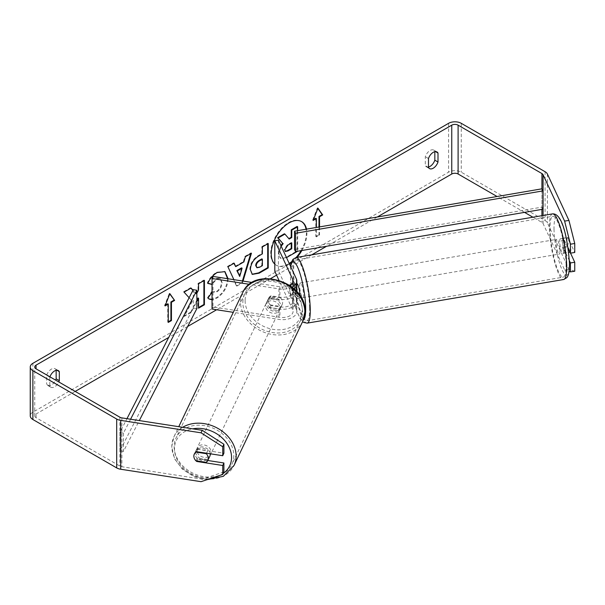 <?xml version="1.0" encoding="UTF-8"?>
<svg xmlns="http://www.w3.org/2000/svg" width="605" height="605" viewBox="0 0 605 605"><rect width="100%" height="100%" fill="white"/><g stroke="black" fill="none" stroke-linecap="round" stroke-linejoin="round"><path stroke-width="0.45" stroke-dasharray="3.02 2.27" d="M301.419 221.513A25.229 14.565 120 0 0 301.154 221.354A25.229 14.565 120 0 0 288.54 222.602A25.229 14.565 120 0 0 272.061 244.836A25.229 14.565 120 0 0 275.925 265.05A25.229 14.565 120 0 0 288.54 263.803A25.229 14.565 120 0 0 289.182 263.417M291.549 261.768A25.229 14.565 120 0 0 296.087 257.511M301.063 250.651A25.229 14.565 120 0 0 306.062 229.219M274.799 264.105A25.229 14.565 120 0 0 276.455 265.353A25.229 14.565 120 0 0 289.069 264.105A25.229 14.565 120 0 0 289.409 263.901M291.239 262.699A25.229 14.565 120 0 0 297.025 257.352M301.842 250.515A25.229 14.565 120 0 0 306.516 229.144M377.255 217.021L326.587 246.273M311.749 254.841L276.583 275.146M270.609 278.595L216.628 309.76M187.656 326.488L168.727 337.416M75.186 391.42L36.05 414.017A4.485 2.594 0 0 0 34.735 415.847A4.485 2.594 0 0 0 36.05 417.677L119.873 466.069A4.485 2.594 0 0 0 121.885 466.742L202.229 479.175L201.064 481.678M228.108 278.769L228.108 278.897C227.593 286.989 223.873 293.372 216.953 298.046L212.037 299.74M212.037 292.162L212.393 291.64L213.096 292.147L217.013 291.829C220.182 289.636 221.861 286.505 222.065 282.459L220.424 278.421L217.013 278.776L212.037 284.448M189.123 297.728L192.329 301.267L184.321 316.392L191.271 312.384L196.852 301.562M196.852 293.236L196.413 294.06L192.987 290.203M49.92 376.832A7.479 4.318 120 0 0 49.807 377.157L49.807 386.141A7.479 4.318 120 0 0 50.82 387.208A7.479 4.318 120 0 0 54.563 386.837A7.479 4.318 120 0 0 58.791 381.952M319.531 226.913L319.531 235.08L316.354 236.918L316.354 227.457M243.021 281.075L242.492 282.83L236.88 286.074L233.901 279.661M49.807 386.141L46.63 384.311A7.479 4.318 120 0 0 47.651 385.377A7.479 4.318 120 0 0 51.387 385.007A7.479 4.318 120 0 0 55.622 380.121M428.484 167.018A7.479 4.318 -60 0 1 426.328 166.753A7.479 4.318 -60 0 1 425.307 165.679L425.307 156.695A7.479 4.318 -60 0 1 433.808 150.131A7.479 4.318 -60 0 1 434.829 151.197L434.829 151.696M428.484 167.517L425.307 165.679M574.75 271.221L568.942 269.285L547.412 222.897A8.977 5.18 0 0 0 545.09 220.575L461.267 172.183A8.977 5.18 0 0 0 448.577 172.183L32.882 412.186A8.977 5.18 0 0 0 30.25 415.847M56.152 370.328L56.152 369.829A7.479 4.318 120 0 0 55.131 368.755A7.479 4.318 120 0 0 46.63 375.319L46.63 384.311M568.942 269.285L564.609 269.951L543.078 223.57A4.485 2.594 0 0 0 541.921 222.406L532.929 217.218M524.535 212.37L497.053 196.504M195.937 460.76A7.479 5.899 24.9 0 1 194.296 458.325M207.802 460.496L197.895 458.961A7.479 5.899 24.9 0 1 195.445 451.595A7.479 5.899 24.9 0 1 197.895 449.19L223.903 453.213M223.903 471.945L202.229 479.175M569.358 260.649L563.444 247.906A7.479 1.581 81.2 0 1 562.673 241.357A7.479 1.581 81.2 0 1 563.444 238.136L568.08 248.126M564.609 269.951L569.063 271.441M570.523 253.14L567.777 247.241A7.479 1.581 81.2 0 1 567.006 240.684A7.479 1.581 81.2 0 1 567.777 237.47L574.75 252.482M563.444 238.136L567.777 237.47M563.444 247.906L567.777 247.241M435.547 151.613L434.829 151.197M428.484 158.525L425.307 156.695M197.895 458.961L196.98 460.919M197.895 449.19L196.731 451.693M49.807 377.157L46.63 375.319M56.87 370.237L56.152 369.829M297.115 226.444L297.115 250.924L287.088 256.709C283.881 258.516 281.575 258.955 280.183 258.04L278.308 253.351L280.886 245.532M284.395 233.787L288.842 238.635M286.498 257.617L280.758 258.373L280.13 258.01L280.712 258.343L278.837 253.654L281.189 246.174M280.183 258.04L280.758 258.373M297.115 250.924L297.622 251.234M297.645 230.664L297.645 251.226M288.661 238.733L289.19 239.035M319.001 227.004L319.001 234.778L319.531 235.08M319.001 234.778L315.833 236.608L316.354 236.918M315.833 218.292L315.833 236.608M317.829 208.445L317.413 207.855L312.656 220.122L313.186 220.424M312.656 220.122L313.488 219.638M317.413 207.855L317.943 208.158M165.407 305.132L164.568 305.616L169.332 293.349L169.861 293.652M169.332 293.349L169.748 293.939M167.744 303.786L167.744 322.102L168.273 322.412M167.744 322.102L168.273 321.799M164.568 305.616L165.097 305.926M190.923 288.154L190.56 287.753L183.519 291.822L192.329 301.267M191.8 300.965L183.791 316.09L184.321 316.392M183.519 291.822L184.049 292.124M190.56 287.753L191.089 288.056M203.893 280.667L203.893 280.054L198.024 283.442L198.024 289.757L195.884 293.758L196.413 294.06M195.884 293.758L192.897 290.385M198.024 289.757L198.553 290.067M198.024 283.442L198.553 283.745M203.893 280.054L204.422 280.365M198.024 297.962L198.024 307.869L198.553 308.179M198.024 307.869L198.553 307.567M183.791 316.09L190.741 312.074L191.271 312.384M190.741 312.074L196.852 300.231M252.066 274.239L249.85 269.301C250.251 263.258 253.283 258.577 258.94 255.249L261.844 253.578L262.373 253.881M261.844 253.578L261.844 246.598L262.373 246.9M261.844 246.598L267.705 243.21L268.234 243.52M267.705 243.21L267.705 243.823M256.422 267.455L259.091 266.926L261.844 265.338L261.844 258.88M261.844 265.338L262.373 265.64M207.901 283.261L207.296 283.117C209.08 278.663 212.204 275.018 216.666 272.19L224.697 271.501M227.578 278.595C227.064 286.687 223.351 293.07 216.424 297.736L212.037 299.384M208.929 298.915L207.976 298.129M207.447 297.826L211.863 291.33L212.393 291.64M211.863 291.33L212.567 291.837L216.484 291.527C219.653 289.326 221.332 286.203 221.536 282.157L219.895 278.118L216.484 278.474L211.712 284.199M207.296 283.117L207.825 283.42M235.179 266.329L243.376 261.594L243.898 261.904M243.376 261.594L244.866 256.407L245.388 256.709M244.866 256.407L250.916 252.913L251.446 253.215M250.916 252.913L250.689 253.646M242.431 280.985L241.962 282.527L242.492 282.83M241.962 282.527L236.351 285.772L236.88 286.074M236.351 285.772L227.926 266.79M227.397 266.487L233.643 262.88L234.173 263.183M233.643 262.88L233.863 263.364M239.202 276.145L241.576 267.871M291.239 243.172L291.239 242.56L287.36 244.798L284.214 249.525L285.137 251.294M291.239 242.56L291.769 242.87M209.769 456.382A7.479 5.974 25.5 0 1 201.692 459.044A7.479 5.974 25.5 0 1 195.793 452.041A7.479 5.974 25.5 0 1 196.262 449.946A7.479 5.974 25.5 0 1 204.051 447.193A7.479 5.974 25.5 0 1 210.215 453.78M195.891 460.753L197.253 457.909A7.479 5.974 25.5 0 0 207.568 459.505L206.214 462.349M194.311 454.037A7.479 5.974 25.5 0 1 194.326 454A7.479 5.974 25.5 0 1 195.944 452.094L196.005 452.101M206.494 453.198L207.621 450.854A7.479 5.974 25.5 0 0 197.298 449.25L195.944 452.094M266.434 303.884A7.479 5.974 25.5 0 1 266.911 301.789A7.479 5.974 25.5 0 1 274.988 299.12A7.479 5.974 25.5 0 1 280.886 306.122A7.479 5.974 25.5 0 1 280.41 308.225A7.479 5.974 25.5 0 1 272.333 310.887A7.479 5.974 25.5 0 1 266.434 303.884M282.626 302.47A7.479 5.974 25.5 0 1 282.157 304.572A7.479 5.974 25.5 0 1 280.538 306.478L279.374 308.913A7.479 5.974 -154.5 0 1 269.059 307.317L270.216 304.882A7.479 5.974 25.5 0 1 268.174 300.231A7.479 5.974 25.5 0 1 268.65 298.129A7.479 5.974 25.5 0 1 270.269 296.223L269.104 298.658A7.479 5.974 -154.5 0 1 279.427 300.262L280.584 297.819A7.479 5.974 25.5 0 1 282.626 302.47M270.216 304.882L280.538 306.478M280.584 297.819L270.269 296.223M197.298 449.25L207.621 450.854M207.568 459.505L197.253 457.909M269.059 307.317L279.374 308.913M279.427 300.262L269.104 298.658M279.918 308.149A7.479 5.974 25.5 0 1 279.442 310.252A7.479 5.974 25.5 0 1 271.365 312.914A7.479 5.974 25.5 0 1 265.466 305.918A7.479 5.974 25.5 0 1 265.943 303.816A7.479 5.974 25.5 0 1 274.02 301.154A7.479 5.974 25.5 0 1 279.918 308.149M211.205 452.253A7.479 5.974 25.5 0 1 210.737 454.355A7.479 5.974 25.5 0 1 202.66 457.017A7.479 5.974 25.5 0 1 196.754 450.014A7.479 5.974 25.5 0 1 197.23 447.912A7.479 5.974 25.5 0 1 205.307 445.25A7.479 5.974 25.5 0 1 211.205 452.253M233.817 455.746A30.893 24.684 25.5 0 1 231.866 464.428A30.893 24.684 25.5 0 1 198.508 475.432A30.893 24.684 25.5 0 1 174.142 446.513A30.893 24.684 25.5 0 1 176.1 437.839A30.893 24.684 25.5 0 1 209.451 426.835A30.893 24.684 25.5 0 1 233.817 455.746M242.855 302.417A30.893 24.684 25.5 0 1 244.813 293.743A30.893 24.684 25.5 0 1 278.164 282.739A30.893 24.684 25.5 0 1 302.53 311.651A30.893 24.684 25.5 0 1 300.572 320.332A30.893 24.684 25.5 0 1 267.221 331.328A30.893 24.684 25.5 0 1 242.855 302.417M541.921 209.391L541.921 188.821L541.921 207.137L294.537 249.517M541.921 207.137L542.98 209.209M193.267 289.659L193.267 307.983L119.873 450.808L123.458 451.421L139.301 420.581M119.873 450.808L119.873 432.484L126.967 418.675M196.852 308.595L193.267 307.983M119.873 432.484L123.458 433.097L130.582 419.235M123.458 433.097L123.458 451.421M290.476 284.925L292.722 289.757A10.474 6.042 180 0 1 293.077 291.323A10.474 6.042 180 0 1 279.896 297.161L271.07 295.792A7.479 5.899 -155.1 0 0 268.62 298.204A7.479 5.899 -155.1 0 0 271.07 305.563L279.896 306.932A10.474 6.042 0 0 0 293.077 301.093A10.474 6.042 0 0 0 292.722 299.528L290.355 294.431A7.479 1.581 81.2 0 1 289.583 287.874A7.479 1.581 81.2 0 1 290.135 284.796L294.378 284.07A7.479 1.505 -99.7 0 1 294.597 283.934A7.479 1.505 -99.7 0 1 296.821 288.57M271.07 305.563L270.102 307.65L278.928 309.019A14.21 8.205 0 0 0 296.821 301.093A14.21 8.205 0 0 0 296.337 298.968L293.97 293.871A7.479 1.581 81.2 0 1 293.191 287.315A7.479 1.581 81.2 0 1 293.97 284.1L296.337 289.198A14.21 8.205 180 0 1 296.821 291.323M290.355 284.66L293.97 284.1M278.413 240.2L278.413 270.73L296.337 309.352A14.21 8.205 180 0 1 296.821 311.477A14.21 8.205 180 0 1 278.928 319.402L233.288 312.339M296.813 291.519A14.21 8.205 180 0 1 278.928 299.248L270.102 297.879A7.479 5.899 24.9 0 0 267.652 300.292L268.62 298.204M292.056 287.065A14.21 8.205 180 0 1 278.928 288.865L249.479 284.312M270.102 307.65A7.479 5.899 24.9 0 1 267.652 300.292M289.734 285.371A10.474 6.042 180 0 1 279.896 286.778L252.172 282.49M213.005 276.432L213.005 306.969L279.896 317.315A10.474 6.042 180 0 0 293.077 311.477A10.474 6.042 180 0 0 292.722 309.911L278.928 280.191M212.037 309.049L213.005 306.969M274.799 271.29L278.413 270.73M290.355 294.431L293.97 293.871M271.07 295.792L270.102 297.879M559.738 241.924A7.479 1.505 80.3 0 1 560.419 238.718A7.479 1.505 80.3 0 1 562.431 242.544A7.479 1.505 80.3 0 1 563.61 250.266A7.479 1.505 80.3 0 1 562.93 253.465A7.479 1.505 80.3 0 1 560.918 249.646A7.479 1.505 80.3 0 1 559.738 241.924M570.19 243.581A7.479 1.505 80.3 0 1 570.833 249.033A7.479 1.505 80.3 0 1 570.371 252.103L567.603 246.144A7.479 1.505 80.3 0 1 566.961 240.692A7.479 1.505 80.3 0 1 567.422 237.621L570.19 243.581L565.13 244.443A7.479 1.505 80.3 0 0 562.589 238.347A7.479 1.505 80.3 0 0 562.363 238.483L567.422 237.621M567.603 246.144L562.552 247.006A7.479 1.505 80.3 0 0 565.093 253.094A7.479 1.505 80.3 0 0 565.312 252.966L568.655 252.391M569.963 252.172L570.371 252.103M299.959 295.58A7.479 1.505 80.3 0 1 299.271 298.318A7.479 1.505 80.3 0 1 297.259 294.491A7.479 1.505 80.3 0 1 296.079 286.77A7.479 1.505 80.3 0 1 296.76 283.571A7.479 1.505 80.3 0 1 296.821 283.563M296.821 290.082L292.805 290.763A7.479 1.505 80.3 0 1 293.455 296.216A7.479 1.505 80.3 0 1 292.994 299.286L297.327 298.552A7.479 1.505 -99.7 0 1 297.108 298.681L299.271 298.318M297.108 298.681A7.479 1.505 -99.7 0 1 294.559 292.593L290.226 293.327A7.479 1.505 80.3 0 1 289.583 287.874A7.479 1.505 80.3 0 1 289.787 285.341M292.805 290.763L290.181 285.114M290.226 293.327L292.994 299.286M562.363 238.483L565.13 244.443M565.312 252.966L562.552 247.006M294.559 292.593L297.327 298.552M296.821 289.334L294.378 284.07M299.694 286.157A7.479 1.505 80.3 0 1 300.375 282.951A7.479 1.505 80.3 0 1 302.387 286.778A7.479 1.505 80.3 0 1 303.566 294.499A7.479 1.505 80.3 0 1 302.886 297.698A7.479 1.505 80.3 0 1 300.874 293.879A7.479 1.505 80.3 0 1 299.694 286.157M556.124 242.537A7.479 1.505 80.3 0 1 556.804 239.33A7.479 1.505 80.3 0 1 558.816 243.157A7.479 1.505 80.3 0 1 559.996 250.878A7.479 1.505 80.3 0 1 559.315 254.077A7.479 1.505 80.3 0 1 557.303 250.258A7.479 1.505 80.3 0 1 556.124 242.537M566.053 263.931A30.893 6.201 80.3 0 1 563.24 277.158A30.893 6.201 80.3 0 1 554.944 261.368A30.893 6.201 80.3 0 1 550.066 229.476A30.893 6.201 80.3 0 1 552.879 216.257A30.893 6.201 80.3 0 1 561.183 232.04A30.893 6.201 80.3 0 1 566.053 263.931M309.624 307.552A30.893 6.201 80.3 0 1 306.811 320.779A30.893 6.201 80.3 0 1 298.507 304.988A30.893 6.201 80.3 0 1 293.637 273.097A30.893 6.201 80.3 0 1 296.45 259.878A30.893 6.201 80.3 0 1 304.754 275.668A30.893 6.201 80.3 0 1 309.624 307.552M36.05 417.677L36.05 414.017M448.577 123.322L448.577 172.183M32.882 363.325L32.882 412.186M121.885 417.889L121.885 466.742M119.873 417.216L119.873 466.069M541.921 215.69L541.921 222.406M543.078 215.493L543.078 223.57M547.412 174.043L547.412 222.897M545.09 171.722L545.09 220.575M461.267 123.322L461.267 172.183M278.308 253.419L278.837 253.729M278.308 253.351L278.837 253.654M287.088 256.709L287.617 257.012M249.85 269.301L250.379 269.603M258.94 255.249L259.469 255.56M249.85 269.369L250.379 269.671M259.091 266.926L259.621 267.228M216.666 272.19L217.195 272.5M216.424 297.736L216.953 298.046M216.484 291.527L217.013 291.829M221.536 282.157L222.065 282.459M221.536 282.089L222.065 282.391M216.484 278.474L217.013 278.776M284.214 249.525L284.743 249.827M284.214 249.593L284.743 249.895M287.36 244.798L287.889 245.108M182.695 427.296A33.283 26.597 -154.5 0 0 173.938 436.81A33.283 26.597 -154.5 0 0 171.835 446.157A33.283 26.597 -154.5 0 0 198.085 477.315A33.283 26.597 -154.5 0 0 234.022 465.457M223.184 473.488A29.547 23.61 25.5 0 1 219.963 475.379M213.936 477.383A29.547 23.61 25.5 0 1 174.474 448.744A29.547 23.61 25.5 0 1 192.64 428.832M302.734 321.361A33.283 26.597 25.5 0 1 266.797 333.211A33.283 26.597 25.5 0 1 240.54 302.061A33.283 26.597 25.5 0 1 242.65 292.707M245.123 300.587A29.547 23.61 -154.5 0 0 273.52 329.423A29.547 23.61 -154.5 0 0 302.197 309.42A29.547 23.61 -154.5 0 0 273.8 280.584A29.547 23.61 -154.5 0 0 245.123 300.587M296.337 298.968L296.337 309.352M296.337 278.814L296.337 289.198M278.928 288.865L278.928 299.248M278.928 309.019L278.928 319.402M292.722 282.505L292.722 289.757M279.896 286.778L279.896 297.161M279.896 306.932L279.896 317.315M292.722 299.528L292.722 309.911M552.478 213.89A33.283 6.685 -99.7 0 0 549.446 228.145A33.283 6.685 -99.7 0 0 554.702 262.502A33.283 6.685 -99.7 0 0 563.641 279.518M554.029 229.613A29.547 5.929 80.3 0 1 561.153 222.05A29.547 5.929 80.3 0 1 569.32 262.57A29.547 5.929 80.3 0 1 562.196 270.132A29.547 5.929 80.3 0 1 554.029 229.613M307.211 323.138A33.283 6.685 80.3 0 1 298.265 306.13A33.283 6.685 80.3 0 1 293.017 271.766A33.283 6.685 80.3 0 1 296.049 257.518M290.725 266.729A29.547 5.929 -99.7 0 0 290.37 274.466A29.547 5.929 -99.7 0 0 295.27 305.82A29.547 5.929 -99.7 0 0 303.355 319.932M301.154 221.354L301.683 221.664M50.82 387.208L47.651 385.377M429.497 168.583L426.328 166.753M34.735 415.847L34.735 366.993M433.808 150.131L436.976 151.961M194.281 454.098L195.445 451.595M58.299 370.593L55.131 368.755M275.925 265.05L276.455 265.353M252.323 274.398L251.793 274.095M224.969 271.653L224.44 271.342M209.186 299.082L208.657 298.772M213.096 292.147L212.567 291.837M220.424 278.421L219.895 278.118M284.849 251.181L285.378 251.483M207.16 479.644L193.895 476.574L182.347 469.17L174.482 458.643L171.707 446.694L173.938 436.81L178.762 426.684M196.262 449.946L194.326 454M282.157 304.572L280.41 308.225M268.65 298.129L266.911 301.789M279.442 310.252L210.737 454.355M265.943 303.816L197.23 447.912M244.813 293.743L176.1 437.839M300.572 320.332L231.866 464.428M296.821 301.093L296.821 311.477M293.077 291.323L293.077 280.939M293.077 301.093L293.077 311.477M290.536 266.321L290.241 273.929L290.997 284.289L294.212 302.167L297.547 313.072L301.033 319.932L302.591 321.671M560.419 238.718L562.589 238.347M562.93 253.465L565.093 253.094M296.76 283.571L294.597 283.934M300.375 282.951L556.804 239.33M302.886 297.698L559.315 254.077M306.811 320.779L563.24 277.158M296.45 259.878L552.879 216.257"/><path stroke-width="0.91" d="M289.182 263.417A25.229 14.565 120 0 0 291.549 261.768M296.087 257.511A25.229 14.565 120 0 0 301.063 250.651M306.062 229.219A25.229 14.565 120 0 0 301.419 221.513M289.409 263.901A25.229 14.565 120 0 0 291.239 262.699M297.025 257.352A25.229 14.565 120 0 0 301.842 250.515M306.516 229.144A25.229 14.565 120 0 0 301.683 221.664A25.229 14.565 120 0 0 289.069 222.912A25.229 14.565 120 0 0 273.12 243.505A25.229 14.565 120 0 0 274.799 264.105M497.053 196.504L458.098 174.013A4.485 2.594 0 0 0 451.753 174.013L377.255 217.021M326.587 246.273L311.749 254.841M276.583 275.146L270.609 278.595M216.628 309.76L187.656 326.488M168.727 337.416L75.186 391.42M564.609 221.097L568.942 220.424L574.75 243.52L570.417 244.186L564.609 221.097L543.078 174.709A4.485 2.594 0 0 0 541.921 173.552L458.098 125.159A4.485 2.594 0 0 0 451.753 125.159L36.05 365.155A4.485 2.594 0 0 0 34.735 366.993A4.485 2.594 0 0 0 36.05 368.823L119.873 417.216A4.485 2.594 0 0 0 121.885 417.889L202.229 430.314L223.903 444.244L223.903 453.213L222.738 455.716L222.738 446.747L201.064 432.817L202.229 430.314M212.037 284.448L207.825 283.42C209.61 278.965 212.733 275.328 217.195 272.5L224.969 271.653L228.108 278.769M212.037 299.74L209.186 299.082L207.976 298.129L212.037 292.162M250.379 269.671L250.379 269.603C250.78 263.561 253.813 258.88 259.469 255.56L262.373 253.881L262.373 246.9L268.234 243.52L268.234 267.947L259.167 273.18L252.323 274.398L250.379 269.671M192.987 290.203L191.089 288.056L184.049 292.124L189.123 297.728M196.852 301.562L198.553 298.265L198.553 308.179L204.422 304.791L204.422 280.365L198.553 283.745L198.553 290.067L196.852 293.236M437.997 153.027L437.997 162.019A7.479 4.318 -60 0 1 433.24 168.213A7.479 4.318 -60 0 1 429.497 168.583A7.479 4.318 -60 0 1 428.484 167.517L428.484 158.525A7.479 4.318 -60 0 1 436.976 151.961A7.479 4.318 -60 0 1 437.997 153.027L435.547 151.613M58.791 381.952A7.479 4.318 120 0 0 59.32 380.643L59.32 371.659A7.479 4.318 120 0 0 58.299 370.593A7.479 4.318 120 0 0 49.92 376.832M319.001 227.004L319.001 216.454L319.531 216.764L322.707 214.926L317.943 208.158L313.186 220.424L316.354 218.594L316.354 227.457M319.531 216.764L319.531 226.913M165.097 305.926L169.861 293.652L174.618 300.428L171.442 302.258L171.442 320.582L168.273 322.412L168.273 304.088L165.097 305.926M233.901 279.661L227.926 266.79L234.173 263.183L235.708 266.639L243.898 261.904L245.388 256.709L251.446 253.215L243.021 281.075M434.829 151.696L434.829 160.189A7.479 4.318 -60 0 1 430.064 166.383A7.479 4.318 -60 0 1 428.484 167.018M568.942 220.424L547.412 174.043A8.977 5.18 0 0 0 545.09 171.722L461.267 123.322A8.977 5.18 0 0 0 448.577 123.322L32.882 363.325A8.977 5.18 0 0 0 30.25 366.993A8.977 5.18 0 0 0 32.882 370.653L116.697 419.046A8.977 5.18 0 0 0 120.72 420.392L201.064 432.817M55.622 380.121A7.479 4.318 120 0 0 56.152 378.813L56.152 370.328M532.929 217.218L524.535 212.37M30.25 366.993L30.25 415.847A8.977 5.18 0 0 0 32.882 419.515L116.697 467.907A8.977 5.18 0 0 0 120.72 469.246L201.064 481.678L222.738 474.449L223.903 471.945L223.903 462.984L222.738 465.487L222.738 474.449M194.296 458.325A7.479 5.899 24.9 0 1 194.281 454.098A7.479 5.899 24.9 0 1 196.731 451.693L222.738 455.716M222.738 465.487L196.731 461.464A7.479 5.899 24.9 0 1 195.937 460.76M223.903 444.244L222.738 446.747M223.903 462.984L207.802 460.496M569.063 271.441L570.417 271.887L570.417 262.925L569.358 260.649M568.08 248.126L570.417 253.155L574.75 252.482L574.75 243.52M570.417 244.186L570.417 253.155M570.417 262.925L574.75 262.252L574.75 271.221L570.417 271.887M574.75 262.252L570.523 253.14M437.997 162.019L434.829 160.189M196.98 460.919L196.731 461.464M59.32 371.659L56.87 370.237M59.32 380.643L56.152 378.813M280.886 245.532L282.671 243.316L277.612 237.704L278.141 238.007L284.925 234.09L289.19 239.035L291.769 237.553L291.769 230.142L297.645 226.746L297.645 230.664M284.925 234.09L284.395 233.787L277.612 237.704M288.842 238.635L291.239 237.251L291.239 229.832L297.115 226.444L297.645 226.746M297.622 251.234L286.498 257.617M291.239 229.832L291.769 230.142M291.239 237.251L291.769 237.553M282.671 243.316L278.141 238.007M281.189 246.174L283.193 243.618M313.488 219.638L315.833 218.292L316.354 218.594M319.001 216.454L322.178 214.624L322.707 214.926M322.178 214.624L317.829 208.445M169.748 293.939L174.618 300.428M174.089 300.118L170.912 301.955L171.442 302.258M170.912 301.955L170.912 320.272L171.442 320.582M168.273 321.799L170.912 320.272M165.407 305.132L167.744 303.786L168.273 304.088M192.897 290.385L190.923 288.154M198.553 307.567L203.893 304.489L204.422 304.791M203.893 304.489L203.893 280.667M196.852 300.231L198.024 297.962L198.553 298.265M267.705 243.823L267.705 267.644L268.234 267.947M267.705 267.644L258.645 272.878L252.066 274.239M262.373 259.19L261.844 258.88L259.061 260.49C256.906 261.836 255.786 263.538 255.711 265.603L256.951 267.758L259.621 267.228L262.373 265.64L262.373 259.19L259.59 260.793C257.435 262.139 256.316 263.84 256.24 265.905L256.951 267.758M224.697 271.501L227.578 278.686M212.037 299.384L208.929 298.915M212.037 283.571L212.037 284.388M211.712 284.199L207.901 283.261M250.689 253.646L242.431 280.985M233.863 263.364L235.708 266.639M242.098 268.181L241.576 267.871L236.857 270.594L239.731 276.447L242.098 268.181L237.387 270.904L239.731 276.447M236.857 270.594L237.387 270.904M284.743 249.827L285.378 251.483L287.92 250.962L291.769 248.746L291.769 242.87L287.889 245.108L284.743 249.827M285.137 251.294L287.39 250.659L291.239 248.436L291.769 248.746M291.239 248.436L291.239 243.172M210.215 453.78A7.479 5.974 25.5 0 1 210.237 454.279A7.479 5.974 25.5 0 1 209.769 456.382L207.833 460.443A7.479 5.974 25.5 0 1 206.214 462.349L195.891 460.753A7.479 5.974 25.5 0 1 193.857 456.102A7.479 5.974 25.5 0 1 194.311 454.037M196.005 452.101L206.26 453.689A7.479 5.974 25.5 0 1 208.302 458.34A7.479 5.974 25.5 0 1 207.833 460.443M206.26 453.689L206.494 453.198M541.921 173.552L541.921 188.821L294.537 231.193L294.537 249.517L295.595 251.582L295.595 233.265L294.537 231.193M541.921 188.821L542.98 190.885L542.98 209.209L295.595 251.582M542.98 190.885L295.595 233.265M126.967 418.675L193.267 289.659L196.852 290.271L196.852 308.595L139.301 420.581M130.582 419.235L196.852 290.271M289.787 285.341A7.479 1.505 80.3 0 1 290.045 284.811L290.135 284.796A7.479 1.581 81.2 0 1 290.355 284.66L290.476 284.925M289.734 285.371A10.474 6.042 180 0 0 293.077 280.939A10.474 6.042 180 0 0 292.722 279.374L274.799 240.752L278.413 240.2L296.337 278.814A14.21 8.205 180 0 1 296.821 280.939A14.21 8.205 180 0 1 292.056 287.065M296.821 280.939L296.821 291.323A14.21 8.205 180 0 1 296.813 291.519M249.479 284.312L212.037 278.519L212.037 309.049L233.288 312.339M252.172 282.49L213.005 276.432L212.037 278.519M274.799 240.752L274.799 271.29L278.928 280.191M568.655 252.391L569.963 252.172M296.821 283.563A7.479 1.505 80.3 0 1 298.802 287.511A7.479 1.505 80.3 0 1 299.951 295.111A7.479 1.505 80.3 0 1 299.959 295.58M296.821 290.082L297.138 290.029A7.479 1.505 -99.7 0 0 296.821 288.57M297.138 290.029L296.821 289.334M451.753 125.159L451.753 174.013M36.05 365.155L36.05 368.823M120.72 420.392L120.72 469.246M458.098 125.159L458.098 174.013M541.921 209.391L541.921 215.69M543.078 174.709L543.078 215.493M32.882 370.653L32.882 419.515M116.697 419.046L116.697 467.907M258.645 272.878L259.167 273.18M255.711 265.671L256.24 265.973M259.061 260.49L259.59 260.793M255.711 265.603L256.24 265.905M227.578 278.527L227.956 278.746M287.39 250.659L287.92 250.962M178.762 426.684L242.65 292.707A33.283 26.597 25.5 0 1 278.587 280.856A33.283 26.597 25.5 0 1 304.844 312.006A33.283 26.597 25.5 0 1 302.734 321.361L234.022 465.457A33.283 26.597 -154.5 0 0 236.131 456.109A33.283 26.597 -154.5 0 0 217.271 428.06A33.283 26.597 -154.5 0 0 182.695 427.296M192.64 428.832A29.547 23.61 25.5 0 1 231.549 457.577A29.547 23.61 25.5 0 1 223.184 473.488M219.963 475.379A29.547 23.61 25.5 0 1 213.936 477.383M292.722 279.374L292.722 282.505M566.673 265.27A33.283 6.685 -99.7 0 0 561.425 230.906A33.283 6.685 -99.7 0 0 552.478 213.89C563.255 212.877 568.027 242.726 569.449 263.099C569.486 273.785 567.974 276.387 566.772 277.68L563.641 279.518A33.283 6.685 -99.7 0 0 566.673 265.27M552.478 213.89L296.049 257.518A33.283 6.685 80.3 0 1 304.996 274.526A33.283 6.685 80.3 0 1 310.244 308.89A33.283 6.685 80.3 0 1 307.211 323.138L563.641 279.518M303.355 319.932A29.547 5.929 -99.7 0 0 305.661 307.416A29.547 5.929 -99.7 0 0 298.953 270.443A29.547 5.929 -99.7 0 0 290.725 266.729M234.022 465.457L223.343 476.317L207.16 479.644M302.734 321.361L304.973 311.469C306.871 281.718 253.987 265.285 242.65 292.707M296.049 257.518L292.911 259.363L291.277 262.57L290.536 266.321M302.591 321.671L303.649 322.435L307.211 323.138"/></g></svg>
